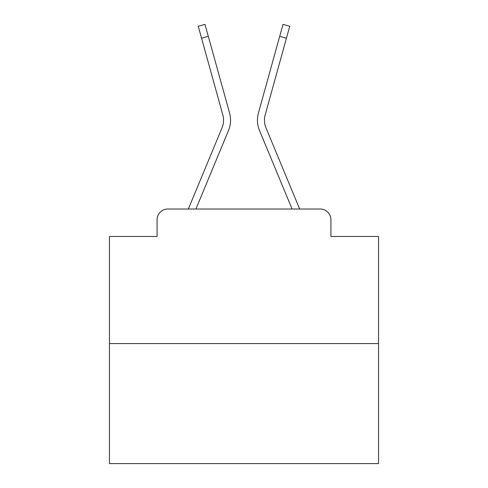 <?xml version="1.0" encoding="UTF-8"?>
<svg xmlns="http://www.w3.org/2000/svg" width="488" height="488" viewBox="0 0 488 488"><rect width="100%" height="100%" fill="white"/><g stroke="black" fill="none" stroke-linecap="round" stroke-linejoin="round"><path stroke-width="0.73" d="M157.075 219.777L157.075 236.466L157.075 219.777A10.766 10.766 0 0 1 167.841 209.016L188.429 209.016A33.91 33.91 0 0 1 189.265 206.784L222.028 127.838A19.916 19.916 0 0 0 222.821 114.881L198.25 26.273L204.99 24.4L208.303 36.332L201.556 38.198M378.56 343.576L109.44 343.576L109.44 463.6L378.56 463.6L378.56 236.466L330.925 236.466L330.925 219.777A10.766 10.766 0 0 0 320.159 209.016L167.841 209.016M109.44 343.576L109.44 236.466L157.075 236.466M208.303 36.332L229.567 113.015A26.913 26.913 0 0 1 228.488 130.522L195.92 209.016L228.488 130.522L195.92 209.016L228.488 130.522L195.92 209.016L228.488 130.522L195.92 209.016L228.488 130.522L195.92 209.016L228.488 130.522L195.92 209.016L228.488 130.522L195.92 209.016L228.488 130.522L195.92 209.016L228.488 130.522L195.92 209.016L228.488 130.522L195.92 209.016L228.488 130.522L195.92 209.016L228.488 130.522L195.92 209.016L228.488 130.522L195.92 209.016L228.488 130.522L195.92 209.016L228.488 130.522L195.92 209.016L228.488 130.522L195.92 209.016L228.488 130.522L195.92 209.016L228.488 130.522L195.92 209.016L228.488 130.522L195.92 209.016L228.488 130.522L195.92 209.016L202.02 209.016M285.98 209.016L292.08 209.016L259.512 130.522A26.913 26.913 0 0 1 258.433 113.015L283.01 24.4L289.75 26.273L286.444 38.198L279.697 36.332M286.444 38.198L265.179 114.881A19.916 19.916 0 0 0 265.972 127.838A19.916 19.916 0 0 1 265.179 114.881A19.916 19.916 0 0 0 265.972 127.838A19.916 19.916 0 0 1 265.179 114.881A19.916 19.916 0 0 0 265.972 127.838A19.916 19.916 0 0 1 265.179 114.881A19.916 19.916 0 0 0 265.972 127.838A19.916 19.916 0 0 1 265.179 114.881A19.916 19.916 0 0 0 265.972 127.838A19.916 19.916 0 0 1 265.179 114.881A19.916 19.916 0 0 0 265.972 127.838A19.916 19.916 0 0 1 265.179 114.881A19.916 19.916 0 0 0 265.972 127.838A19.916 19.916 0 0 1 265.179 114.881A19.916 19.916 0 0 0 265.972 127.838A19.916 19.916 0 0 1 265.179 114.881A19.916 19.916 0 0 0 265.972 127.838A19.916 19.916 0 0 1 265.179 114.881A19.916 19.916 0 0 0 265.972 127.838A19.916 19.916 0 0 1 265.179 114.881A19.916 19.916 0 0 0 265.972 127.838A19.916 19.916 0 0 1 265.179 114.881A19.916 19.916 0 0 0 265.972 127.838A19.916 19.916 0 0 1 265.179 114.881A19.916 19.916 0 0 0 265.972 127.838A19.916 19.916 0 0 1 265.179 114.881A19.916 19.916 0 0 0 265.972 127.838A19.916 19.916 0 0 1 265.179 114.881A19.916 19.916 0 0 0 265.972 127.838A19.916 19.916 0 0 1 265.179 114.881A19.916 19.916 0 0 0 265.972 127.838A19.916 19.916 0 0 1 265.179 114.881A19.916 19.916 0 0 0 265.972 127.838A19.916 19.916 0 0 1 265.179 114.881A19.916 19.916 0 0 0 265.972 127.838A19.916 19.916 0 0 1 265.179 114.881A19.916 19.916 0 0 0 265.972 127.838A19.916 19.916 0 0 1 265.179 114.881A19.916 19.916 0 0 0 265.972 127.838L298.735 206.784A33.91 33.91 0 0 1 299.571 209.016L320.159 209.016M330.925 236.466L330.925 219.777M222.028 127.838A19.916 19.916 0 0 0 222.821 114.881A19.916 19.916 0 0 1 222.028 127.838A19.916 19.916 0 0 0 222.821 114.881A19.916 19.916 0 0 1 222.028 127.838A19.916 19.916 0 0 0 222.821 114.881A19.916 19.916 0 0 1 222.028 127.838A19.916 19.916 0 0 0 222.821 114.881A19.916 19.916 0 0 1 222.028 127.838A19.916 19.916 0 0 0 222.821 114.881A19.916 19.916 0 0 1 222.028 127.838A19.916 19.916 0 0 0 222.821 114.881A19.916 19.916 0 0 1 222.028 127.838A19.916 19.916 0 0 0 222.821 114.881A19.916 19.916 0 0 1 222.028 127.838A19.916 19.916 0 0 0 222.821 114.881A19.916 19.916 0 0 1 222.028 127.838A19.916 19.916 0 0 0 222.821 114.881A19.916 19.916 0 0 1 222.028 127.838A19.916 19.916 0 0 0 222.821 114.881A19.916 19.916 0 0 1 222.028 127.838A19.916 19.916 0 0 0 222.821 114.881A19.916 19.916 0 0 1 222.028 127.838A19.916 19.916 0 0 0 222.821 114.881A19.916 19.916 0 0 1 222.028 127.838A19.916 19.916 0 0 0 222.821 114.881A19.916 19.916 0 0 1 222.028 127.838A19.916 19.916 0 0 0 222.821 114.881A19.916 19.916 0 0 1 222.028 127.838A19.916 19.916 0 0 0 222.821 114.881A19.916 19.916 0 0 1 222.028 127.838A19.916 19.916 0 0 0 222.821 114.881A19.916 19.916 0 0 1 222.028 127.838A19.916 19.916 0 0 0 222.821 114.881A19.916 19.916 0 0 1 222.028 127.838A19.916 19.916 0 0 0 222.821 114.881A19.916 19.916 0 0 1 222.028 127.838A19.916 19.916 0 0 0 222.821 114.881A19.916 19.916 0 0 1 222.028 127.838M292.08 209.016L259.512 130.522L292.08 209.016"/></g></svg>
